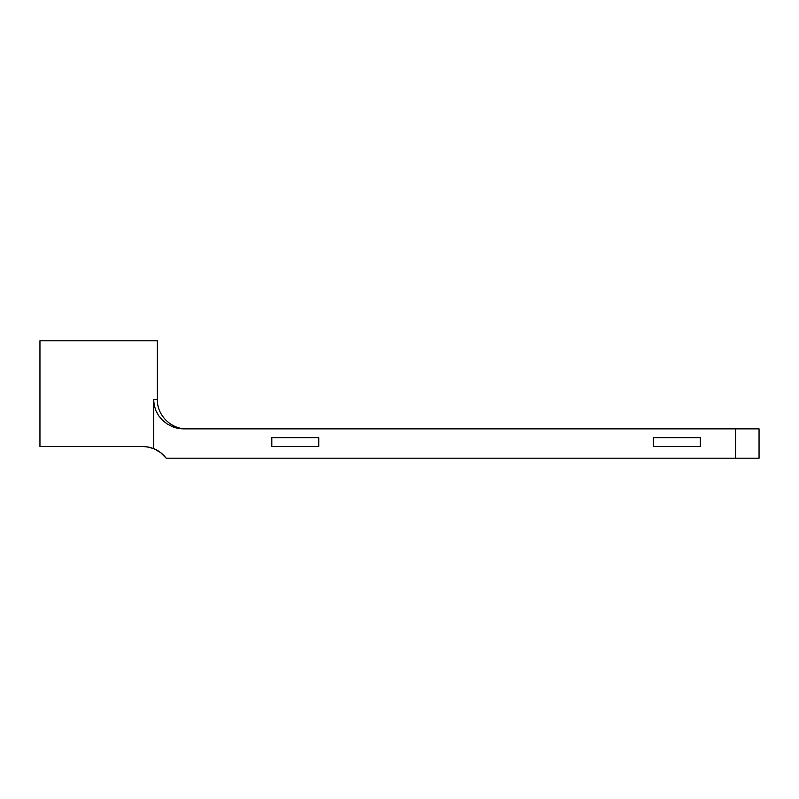 <?xml version="1.0" encoding="UTF-8"?>
<svg xmlns="http://www.w3.org/2000/svg" width="799" height="799" viewBox="0 0 799 799"><rect width="100%" height="100%" fill="white"/><g stroke="black" fill="none" stroke-linecap="round" stroke-linejoin="round"><path stroke-width="1.2" d="M142.681 446.461L39.95 446.461L39.95 340.793L157.353 340.793L39.95 340.793L39.95 446.461L142.681 446.461L149.033 447.16L153.628 448.579L153.628 399.5L157.353 399.5C156.934 415.17 171.036 429.263 186.706 428.853M146.077 446.661L153.628 448.579A29.353 29.353 0 0 1 166.162 458.207L735.569 458.207L735.569 428.853L759.05 428.853L759.05 458.207L735.569 458.207L759.05 458.207L759.05 428.853L183.74 428.853L735.569 428.853L735.569 458.207L166.162 458.207L160.549 452.534L153.628 448.579L153.628 399.5L154.227 405.333L155.995 410.876L158.841 415.969L162.606 420.374L167.191 423.989L172.354 426.656L177.947 428.294L183.53 428.853M271.82 437.652L271.82 446.461L318.781 446.461L318.781 437.652L271.82 437.652L318.781 437.652L318.781 446.461L271.82 446.461L271.82 437.652M653.382 437.652L653.382 446.461L700.343 446.461L700.343 437.652L653.382 437.652L700.343 437.652L700.343 446.461L653.382 446.461L653.382 437.652M167.161 423.969L162.597 420.364L158.841 415.969L155.995 410.876L154.227 405.333L153.628 399.5L157.353 399.5L157.353 340.793M158.831 415.949L155.985 410.856M154.217 405.283L153.628 399.5L154.217 405.283M157.223 450.316L160.549 452.534M183.74 428.853L177.947 428.294L172.354 426.656L167.191 423.989L162.606 420.374M154.477 406.391L154.686 407.2M162.696 420.454L164.424 421.982M172.324 426.646L176.07 427.874M176.14 427.894L176.699 428.034M181.283 428.753L183.66 428.853"/></g></svg>
